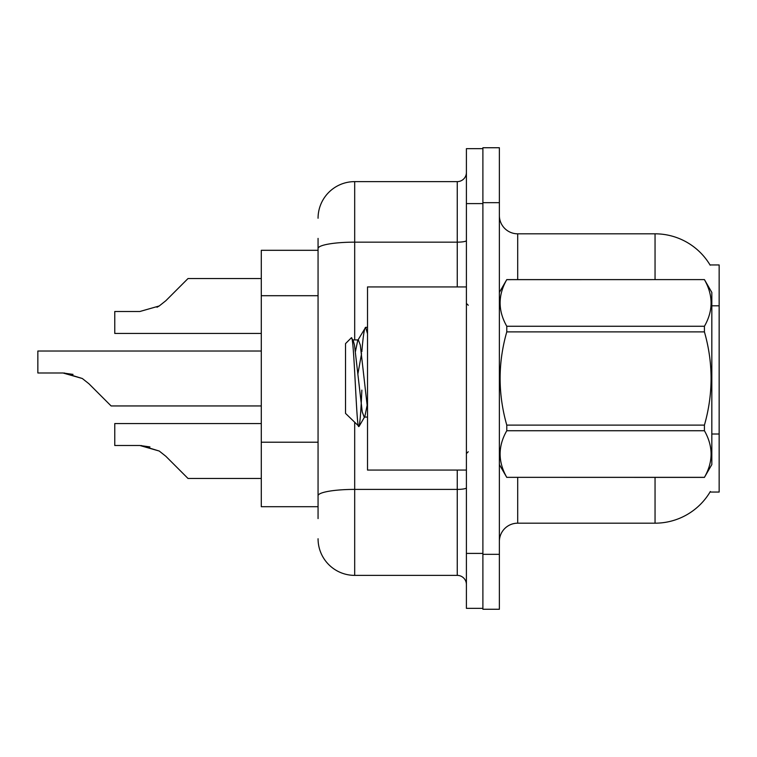 <?xml version="1.0" encoding="UTF-8"?>
<svg xmlns="http://www.w3.org/2000/svg" width="757" height="757" viewBox="0 0 757 757"><rect width="100%" height="100%" fill="white"/><g stroke="black" fill="none" stroke-linecap="round" stroke-linejoin="round"><path stroke-width="1.14" d="M655.051 279.598L655.051 233.818A64.099 64.099 0 0 1 710.161 265.177A64.099 64.099 0 0 0 655.051 233.818A64.099 64.099 0 0 1 710.019 264.95L719.15 264.95L719.15 492.05L710.019 492.05L710.35 491.501A64.099 64.099 0 0 1 655.051 523.182L517.693 523.182A18.31 18.31 0 0 0 499.374 541.501M318.063 283.799L318.063 238.398L318.063 250.302L261.288 250.302L261.288 506.698L318.063 506.698M499.374 202.677L482.89 202.677L482.89 147.738L499.374 147.738L499.374 554.323L482.89 554.323L482.89 609.262L499.374 609.262L482.89 609.262M499.374 554.323L499.374 609.262M710.019 264.95A64.099 64.099 0 0 0 655.051 233.818L517.693 233.818A18.31 18.31 0 0 1 499.374 215.499A18.31 18.31 0 0 0 517.693 233.818L517.693 279.598M318.063 518.602L318.063 238.398M466.407 553.405L466.407 608.344L482.89 608.344L482.89 148.656L466.407 148.656L466.407 553.405L482.89 553.405M354.692 422.548L354.692 575.377L457.256 575.377L457.256 470.069M318.063 218.253A36.629 36.629 0 0 1 354.692 181.623L457.256 181.623A9.16 9.16 0 0 0 466.407 172.464M318.063 502.128L318.063 454.124M466.407 584.536A9.16 9.16 0 0 0 457.256 575.377M354.692 575.377A36.629 36.629 0 0 1 318.063 538.747M261.288 423.551L114.771 423.551L114.771 445.504L139.894 445.504L159.225 451.03L165.792 456.234L188.029 478.471L261.288 478.471M149.943 446.914L139.894 445.504L114.771 445.504L139.894 445.504M159.225 451.03L141.266 445.532L159.225 451.03L141.266 445.532L159.225 451.03L165.792 456.234M261.288 351.03L37.85 351.03L37.85 372.983L62.973 372.983L82.305 378.5L88.872 383.704L111.109 405.941L261.288 405.941M73.022 374.384L62.973 372.983L37.85 372.983L62.973 372.983L73.022 374.384L62.973 372.983L37.85 372.983L62.973 372.983L73.022 374.384L62.973 372.983M82.305 378.5L64.345 373.002L82.305 378.5L64.345 373.002L82.305 378.5L88.872 383.704M156.983 307.257L159.225 305.97L139.894 311.496L114.771 311.496L114.771 333.449L261.288 333.449M165.792 300.766L159.225 305.97L165.792 300.766L159.225 305.97L165.792 300.766L159.225 305.97L165.792 300.766L159.225 305.97L165.792 300.766L159.225 305.97L165.792 300.766L188.029 278.529L261.288 278.529M466.407 286.931L367.514 286.931L367.514 470.069L466.407 470.069M499.374 292.42L506.774 279.598L704.426 279.598L711.826 292.42L711.826 464.58L704.426 477.345C713.293 461.874 713.293 446.337 704.426 430.733L506.774 430.733C497.907 446.204 497.907 461.742 506.774 477.345L704.426 477.402M704.426 279.598L506.774 279.655C497.907 295.126 497.907 310.663 506.774 326.267L506.774 331.888C497.907 362.887 497.907 393.962 506.774 425.112L506.774 430.733M506.774 326.267L704.426 326.267C713.293 310.796 713.293 295.258 704.426 279.655M704.426 326.267L704.426 331.888L506.774 331.888M506.774 425.112L704.426 425.112C713.293 393.962 713.293 362.887 704.426 331.888M704.426 425.112L704.426 430.733M499.374 464.58L506.774 477.402M367.514 333.733L365.631 327.327L367.514 327.327M361.837 351.759C363.114 336.023 364.372 327.876 365.631 327.327L357.711 340.47L355.459 351.466M367.514 417.079L364.183 417.079L362.243 411.912L354.494 345.088L353.207 340.47L351.333 337.811L345.533 343.612L345.533 413.388L359.045 426.446L364.836 416.53L367.088 405.534M351.333 337.811C354.021 333.648 356.424 428.14 358.704 426.56C359.783 426.011 360.834 413.861 361.865 390.11M361.562 353.642L357.929 373.703M506.774 477.345L704.426 477.345M353.207 340.47L352.554 339.921L358.364 339.921L357.711 340.47M367.514 408.506L360.304 345.088L358.364 339.921M719.15 434.016L711.826 434.016M719.15 305.809L711.826 305.809M318.063 295.703L261.288 295.703M318.063 442.22L261.288 442.22M517.693 477.402L517.693 523.182M655.051 523.182L655.051 477.402M499.734 291.795A18.31 3.179 0 0 1 499.374 291.171M466.407 487.811A9.16 1.59 0 0 1 457.256 489.401L354.692 489.401A36.629 6.359 180 0 0 318.063 495.759M466.407 203.595L482.89 203.595M354.692 181.623L354.692 242.155L457.256 242.155L457.256 181.623M318.063 248.514A36.629 6.359 180 0 1 354.692 242.155L354.692 339.921M457.256 286.931L457.256 242.155A9.16 1.59 0 0 0 466.407 240.565M468.242 305.241L466.407 303.415M468.242 451.759L466.407 453.585"/></g></svg>
